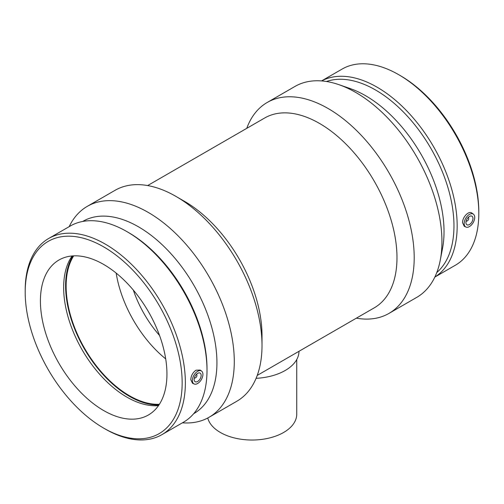 <?xml version="1.0" encoding="UTF-8"?>
<svg xmlns="http://www.w3.org/2000/svg" width="504" height="504" viewBox="0 0 504 504"><rect width="100%" height="100%" fill="white"/><g stroke="black" fill="none" stroke-linecap="round" stroke-linejoin="round"><path stroke-width="0.76" d="M296.736 359.566L296.736 414.206A44.736 25.83 180 0 1 255.295 439.961A44.736 25.83 180 0 1 207.749 417.999M256.101 378.315A46.973 27.121 0 0 0 298.973 351.307M196.333 374.396A1.991 1.147 -60 0 1 196.522 374.466A1.991 1.147 -60 0 1 196.938 375.379A1.991 1.147 -60 0 1 196.069 377.383A1.991 1.147 -60 0 1 194.538 377.912A1.991 1.147 -60 0 1 194.374 377.786M194.216 378.466A4.971 2.873 120 0 0 194.727 377.987M196.686 374.598A4.971 2.873 120 0 0 196.844 373.911M201.153 375.379A4.971 2.873 -60 0 1 198.986 380.381A4.971 2.873 -60 0 1 195.155 381.711A4.971 2.873 -60 0 1 195.155 375.971A4.971 2.873 -60 0 1 200.126 373.105A4.971 2.873 -60 0 1 201.153 375.379M468.134 217.47A1.991 1.147 -60 0 1 468.329 217.545A1.991 1.147 -60 0 1 468.329 219.838A1.991 1.147 -60 0 1 466.339 220.991A1.991 1.147 -60 0 1 466.181 220.859M468.651 216.991A4.971 2.873 -60 0 1 468.487 217.671M466.528 221.061A4.971 2.873 -60 0 1 466.017 221.546M465.929 222.516A4.971 2.873 -60 0 1 468.096 217.514A4.971 2.873 -60 0 1 471.927 216.178A4.971 2.873 -60 0 1 471.927 221.917A4.971 2.873 -60 0 1 466.956 224.79A4.971 2.873 -60 0 1 465.929 222.516M474.711 217.438A7.453 4.303 -60 0 1 469.445 226.573A7.453 4.303 -60 0 1 465.954 227.065A7.453 4.303 -60 0 1 465.715 218.333A7.453 4.303 -60 0 1 473.395 214.175A7.453 4.303 -60 0 1 474.711 217.438M197.637 371.322A7.453 4.303 120 0 0 192.371 380.451A7.453 4.303 120 0 0 194.147 383.985A7.453 4.303 120 0 0 201.367 379.562A7.453 4.303 120 0 0 201.594 371.095A7.453 4.303 120 0 0 197.637 371.322M194.147 383.985L192.496 383.254L190.783 379.682C191.041 375.669 192.78 372.513 195.999 370.207L200.151 370.049L201.594 371.095M465.954 227.065L464.297 226.334L462.584 222.762C462.262 217.344 468.764 210.332 471.952 213.123L473.395 214.175M434.832 277.087L455.345 265.243A113.255 65.388 -120 0 0 478.8 213.4L478.8 211.548A110.987 64.077 -120 0 0 400.321 75.619L398.721 74.693A113.255 65.388 -120 0 0 342.09 69.08L321.577 80.923M478.8 213.4A113.255 65.388 -120 0 0 398.721 74.693M434.851 277.049A113.255 65.388 -120 0 0 457.166 225.887A113.255 65.388 -120 0 0 408.479 112.707A113.255 65.388 -120 0 0 321.621 80.93M436.773 272.563A110.987 64.077 -120 0 0 453.965 225.887A110.987 64.077 -120 0 0 409.487 118.535A110.987 64.077 -120 0 0 326.472 81.503M356.353 318.175A121.779 70.308 -120 0 0 388.987 313.4L416.714 297.392A121.779 70.308 -120 0 0 440.263 260.165L442.506 248.51A110.987 64.077 -120 0 0 444.03 231.626A110.987 64.077 -120 0 0 350.167 88.565L338.946 84.678A121.779 70.308 -120 0 0 294.935 86.461L267.208 102.47A121.779 70.308 -120 0 0 246.758 128.344M440.263 260.165A121.779 70.308 -120 0 0 441.932 241.643A121.779 70.308 -120 0 0 338.946 84.678M388.987 313.4A121.779 70.308 -120 0 0 414.206 257.651A121.779 70.308 -120 0 0 361.047 135.097A121.779 70.308 -120 0 0 267.208 102.47M257.242 375.398L374.283 307.824A109.601 63.277 -120 0 0 396.982 257.651A109.601 63.277 -120 0 0 349.146 147.351A109.601 63.277 -120 0 0 264.688 117.993L147.647 185.56M182.423 422.812A121.779 70.308 -120 0 0 209.066 417.274L236.792 401.266A121.779 70.308 -120 0 0 262.011 345.517L262.011 335.576A109.601 63.277 -120 0 0 184.514 201.342L175.902 196.371A121.779 70.308 -120 0 0 115.013 190.342L87.287 206.35A121.779 70.308 -120 0 0 69.168 226.655M262.011 345.517A121.779 70.308 -120 0 0 175.902 196.371M209.066 417.274A121.779 70.308 -120 0 0 234.284 361.526A121.779 70.308 -120 0 0 181.131 238.972A121.779 70.308 -120 0 0 87.287 206.35M193.681 413.696L193.946 413.545A110.987 64.077 -120 0 0 216.934 362.735A110.987 64.077 -120 0 0 168.487 251.042A110.987 64.077 -120 0 0 82.958 221.306L82.694 221.464M103.679 428.123L105.279 429.049A113.255 65.388 -120 0 0 161.91 434.656L183.544 422.163A113.255 65.388 -120 0 0 206.999 370.32L206.999 368.474A110.987 64.077 -120 0 0 128.52 232.539L126.92 231.613A113.255 65.388 -120 0 0 70.289 226.006L48.655 238.493A113.255 65.388 -120 0 0 25.2 290.342L25.2 292.188A110.987 64.077 -120 0 0 103.679 428.123A110.987 64.077 -120 0 0 182.158 382.813A110.987 64.077 -120 0 0 103.679 246.878A110.987 64.077 -120 0 0 25.2 292.188M206.999 370.32A113.255 65.388 -120 0 0 126.92 231.613M161.91 434.656A113.255 65.388 -120 0 0 185.365 382.813A113.255 65.388 -120 0 0 135.929 268.84A113.255 65.388 -120 0 0 48.655 238.493M166.944 374.025A89.466 51.654 -120 0 0 127.89 283.985A89.466 51.654 -120 0 0 58.949 260.02A89.466 51.654 -120 0 0 58.943 363.327A89.466 51.654 -120 0 0 148.415 414.981A89.466 51.654 -120 0 0 166.944 374.025M72.097 255.969A89.466 51.654 -120 0 0 82.183 349.915A89.466 51.654 -120 0 0 158.495 405.619M72.847 255.912A90.216 52.088 -120 0 0 84.288 348.699A90.216 52.088 -120 0 0 158.924 404.995M73.691 255.862A89.466 51.654 -120 0 0 84.659 348.484A89.466 51.654 -120 0 0 159.384 404.29M116.172 273.099A89.466 51.654 -120 0 0 165.696 358.886M133.34 290.102A80.52 46.488 -120 0 0 159.56 335.513"/></g></svg>
